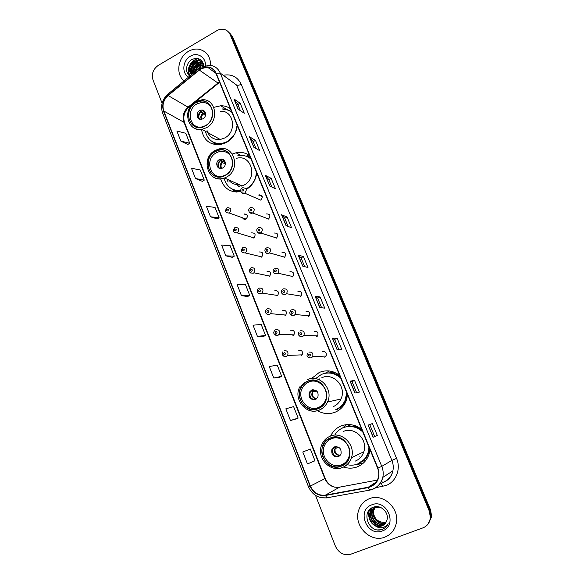 <?xml version="1.0" encoding="UTF-8"?>
<svg xmlns="http://www.w3.org/2000/svg" width="584" height="584" viewBox="0 0 584 584"><rect width="100%" height="100%" fill="white"/><g stroke="black" fill="none" stroke-linecap="round" stroke-linejoin="round"><path stroke-width="0.88" d="M361.759 429.488C355.211 424.437 348.276 423.276 340.947 426.013C336.311 428.014 332.858 431.357 330.61 436.036M329.624 438.533L329.245 439.861M343.633 467.032C348.327 468.602 352.926 468.529 357.452 466.799C363.27 464.331 367.183 459.958 369.197 453.68L369.993 449.585M346.619 424.619L342.611 427.955M357.948 463.915L360.861 463.762M339.618 375.402C333.223 370.584 326.449 369.599 319.28 372.446L311.564 378.52M309.827 381.169L309.498 381.797M317.557 410.683C323.31 414.027 329.237 414.501 335.333 412.121C340.202 409.983 343.764 406.384 345.998 401.325L347.619 394.952M329.478 370.993L325.04 373.293M319.747 378.841L319.397 379.41M220.613 178.835C223.993 188.742 230.746 193.012 240.871 191.632M235.564 190.756L236.732 192.063M201.487 129.4C203.633 140.299 210.014 145.358 220.628 144.569L226.278 142.569C232.6 138.824 236.294 133.188 237.352 125.669M216.357 144.007L216.919 144.81M242.623 217.847C243.404 219.263 244.543 219.679 246.039 219.088L246.061 219.073C248.477 215.795 247.798 214.094 244.032 213.97L243.995 213.985M242.521 187.836L242.696 187.763C246.594 188.004 247.258 189.807 244.689 193.173L260.734 200.144C263.194 196.939 262.552 195.217 258.814 194.976L258.661 195.056M300.636 296.489L300.358 295.986M308.834 316.375L308.44 315.776M317.141 336.45L316.637 335.815M325.558 356.714L324.959 356.101M347.232 426.342L350.568 424.656M329.872 372.709L333.194 371.855M246.39 189.42C252.31 185.646 255.756 180.171 256.726 172.988M249.602 155.592C245.536 152.694 241.002 151.767 236.002 152.789L232.308 154.03M230.41 108.712C227.548 106.682 224.336 105.697 220.774 105.748L214.021 107.288M253.646 238.024L253.872 237.9C256.048 234.564 255.288 232.892 251.58 232.877M261.333 257.164L261.756 256.902C263.698 253.551 262.858 251.901 259.245 251.959M269.093 276.495L269.698 276.093C271.414 272.743 270.509 271.122 266.983 271.239M276.94 296.022L277.714 295.482C279.21 292.139 278.239 290.547 274.808 290.715M284.861 315.762L285.788 315.061C287.087 311.739 286.058 310.184 282.707 310.396M292.869 335.698L293.927 334.844C295.037 331.559 293.964 330.033 290.693 330.281M300.957 355.846L302.14 354.846C303.074 351.59 301.95 350.101 298.76 350.371M268.457 219.08L268.589 219.007C270.903 215.649 270.158 213.963 266.355 213.934M276.254 238.214L276.612 238.002C278.656 234.622 277.831 232.958 274.13 233.016M284.131 257.537L284.693 257.172C286.488 253.792 285.583 252.164 281.984 252.288M292.088 277.064L292.847 276.539C294.394 273.166 293.416 271.575 289.927 271.757M300.132 296.796L301.052 296.095C302.373 292.759 301.337 291.204 297.942 291.438M308.257 316.732L309.33 315.864C310.44 312.557 309.345 311.046 306.045 311.316M316.462 336.88L317.674 335.844C318.594 332.581 317.448 331.106 314.236 331.405M324.762 357.24L326.084 356.043C326.836 352.831 325.638 351.378 322.507 351.707M428.393 523.753L431.627 516.665L430.627 510.08L232.571 36.704L229.534 32.857M315.543 495.429L335.398 546.186C338.873 553.179 344.064 555.837 350.977 554.158L422.933 527.87C427.247 526.104 429.744 522.819 430.408 518.001L429.401 511.365L230.147 34.624L231.359 35.668L228.315 31.813L231.359 35.668L430.014 510.715L231.359 35.668L232.571 36.704M427.773 524.447L431.021 517.329L430.014 510.715L431.021 517.329L427.773 524.447M188.442 51.385C177.886 57.159 175.339 74.197 184.062 80.84C175.339 74.197 177.886 57.159 188.442 51.385C191.924 49.37 195.487 48.669 199.122 49.282C195.487 48.669 191.924 49.37 188.442 51.385M369.307 498.721C363.861 500.962 360.255 505.007 358.496 510.854C353.546 525.892 370.512 543.113 384.841 537.141C391.024 534.652 394.842 529.98 396.302 523.133C399.668 507.978 382.644 492.845 369.307 498.721C363.861 500.962 360.255 505.007 358.496 510.854C353.546 525.892 370.512 543.113 384.841 537.141C391.024 534.652 394.842 529.98 396.302 523.133C399.668 507.978 382.644 492.845 369.307 498.721M200.947 68.751L207.408 67.153C211.415 67.547 214.27 69.649 215.978 73.467L377.622 468.222C378.797 471.171 379.067 474.157 378.425 477.179C376.957 482.654 373.57 486.005 368.256 487.224L325.441 495.13C318.565 495.823 313.542 492.801 310.381 486.056L163.797 111.018C161.972 105.12 163.41 99.952 168.112 95.535L200.947 68.751M200.838 68.481L167.966 95.294C163.148 99.828 161.673 105.113 163.542 111.164L310.082 486.173C313.323 493.086 318.47 496.188 325.522 495.473L368.336 487.582C377.454 484.545 380.651 478.048 377.936 468.098L216.241 73.307C212.802 66.934 207.663 65.328 200.838 68.481M377.3 435.474L373.147 437.277L377.3 435.474L372.373 423.553L368.139 425.115L373.147 437.277M374.68 436.54L369.767 424.619L368.139 425.115M369.767 424.626L372.373 423.553M354.941 393.054L359.394 392.105L354.583 380.439L350.05 381.162L354.941 393.054M356.612 392.696L352.013 381.542L350.05 381.162M352.021 381.542L354.583 380.439M337.143 349.801L341.881 349.677L337.172 338.267L332.362 338.173L337.143 349.801M338.917 349.758L334.647 339.392L332.362 338.173M334.654 339.399L337.172 338.267M319.74 307.505L324.748 308.162L320.134 297L315.053 296.132L319.74 307.505M321.616 307.753L317.652 298.139L315.053 296.132M317.659 298.154L320.134 297M238.111 109.172L244.302 113.289L240.148 103.229L233.907 98.944L238.111 109.172M240.433 110.719L237.856 104.47L233.907 98.944M237.871 104.507L240.148 103.229M253.755 147.175L259.727 150.657L255.485 140.394L249.456 136.736L253.755 147.175M255.989 148.482L253.164 141.613L249.456 136.736M253.171 141.642L255.485 140.394M269.72 185.982L275.473 188.807L271.144 178.324L265.333 175.317L269.72 185.982M271.881 187.041L268.786 179.529L265.333 175.317M268.793 179.558L271.144 178.324M286.036 225.621L291.555 227.753L287.131 217.051L281.554 214.729L286.036 225.621M288.102 226.424L284.729 218.241L281.554 214.729M284.744 218.263L287.131 217.051M302.702 266.122L307.972 267.53L303.461 256.602L298.125 254.989L302.702 266.122M304.68 266.647L301.016 257.77L298.125 254.989M301.023 257.785L303.461 256.602M210.598 65.35C210.51 56.604 206.685 51.253 199.122 49.282C206.685 51.253 210.51 56.604 210.598 65.35M230.147 34.624C228.994 32.011 227.11 30.31 224.49 29.521C221.905 28.85 219.336 29.244 216.788 30.711L158.264 65.393C153.081 69.153 151.329 74.015 153.008 79.979L162.096 103.2M273.757 377.994L281.671 376.33L277.239 365.095L269.268 366.562L273.757 377.994L279.532 377.337M295.971 419.064L290.43 420.495L298.147 418.1L293.621 406.625L285.846 408.815L290.43 420.495M302.789 451.994L307.469 463.937L314.98 460.776L310.359 449.045L302.789 451.994M225.826 255.814L234.272 256.186L230.111 245.63L221.621 245.09L225.826 255.814L232.264 257.325M210.51 216.781L219.117 217.766L215.036 207.422L206.393 206.269L210.51 216.781L217.153 218.949M195.509 178.536L204.269 180.127L200.268 169.988L191.472 168.243L195.509 178.536L202.341 181.347M180.814 141.08L189.712 143.233L185.792 133.298L176.857 130.991L180.814 141.08L187.829 144.489M257.434 336.399L265.537 335.442L261.201 324.441L253.047 325.208L257.434 336.399L263.45 336.493M241.462 295.679L249.74 295.402L245.492 284.627L237.17 284.722L241.462 295.679L247.696 296.497M249.74 295.402L247.645 296.519M234.272 256.186L232.22 257.347M219.117 217.766L217.109 218.971M204.269 180.127L202.298 181.368M189.712 143.233L187.785 144.518M265.537 335.442L263.399 336.515M281.671 376.33L279.481 377.359M298.147 418.1L295.913 419.078M195.669 71.285C196.443 68.708 197.983 66.773 200.29 65.496L203.612 64.569M196.538 70.569L200.794 65.853L203.677 64.963M193.392 73.161C193.1 69.284 194.72 66.248 198.261 64.043L203.232 63.218M193.844 72.788C193.859 69.189 195.501 66.394 198.764 64.408L203.334 63.525M192.114 74.212C190.274 69.591 191.64 65.715 196.202 62.583L201.166 61.743L202.779 62.233M192.362 74.007C190.953 69.518 192.406 65.831 196.72 62.948L201.677 62.116L201.166 61.743M191.61 74.628C187.734 69.992 188.574 65.488 194.129 61.108L199.115 60.261L202.648 61.999M191.661 74.584C188.347 69.868 189.34 65.503 194.654 61.473L199.633 60.634L202.276 61.678M197.757 69.562L201.517 65.576M205.437 65.488C206.006 57.13 197.282 51.815 190.399 56.21C182.588 60.415 181.478 73.365 188.625 77.081M203.772 65.941C202.451 59.415 198.684 57.188 192.472 59.269C185.822 62.32 184.551 72.693 189.917 76.022M199.502 59.079L197.881 60.152M197.297 60.605L196.516 61.269M195.472 62.269L192.91 65.517M192.158 66.795L190.486 70.825M190.012 72.788L189.683 75.555M189.968 75.978C185.427 70.146 190.873 59.159 198.691 58.75M190.486 73.036C190.413 66.941 193.253 62.78 199.005 60.553M192.516 73.883C192.705 68.065 195.531 64.109 201.006 62.028M194.925 71.898C196.29 67.598 198.969 64.795 202.977 63.488M190.187 72.401C190.289 66.751 192.968 62.795 198.224 60.524M192.26 73.766C192.37 68.182 195.027 64.262 200.217 62.006M194.56 72.204C195.713 67.905 198.261 64.999 202.195 63.474M248.353 155.22L246.163 156.22M231.841 112.216C229.22 110.288 226.263 109.361 222.964 109.434M205.364 131.276C207.714 140.087 213.284 144.138 222.059 143.445L227.22 141.642L233.556 135.919M235.469 132.524L237.148 125.173M231.921 112.405C229.14 110.026 225.891 108.865 222.19 108.938M207.057 130.612C209.254 137.072 213.664 140.036 220.285 139.496L224.665 137.992C237.338 131.809 233.775 109.96 220.394 111.288M195.852 102.674C183.726 108.843 188.063 129.874 201.006 127.254L205.123 125.815C216.839 119.997 213.518 99.689 201.159 101.068L195.852 102.674M213.343 142.211C216.241 143.854 219.409 144.401 222.832 143.861L224.001 143.62M218.62 138.576L219.204 139.62M203.59 126.545L201.808 126.969C189.661 129.4 185.617 109.661 196.991 103.879L201.947 102.382C207.371 102.419 210.868 105.193 212.437 110.712M199.706 110.646C195.479 112.778 196.888 120.107 201.385 119.326L202.969 118.8C207.145 116.712 205.86 109.471 201.436 110.099L199.706 110.646M204.247 111.026L202.641 110.821L200.911 111.369C197.961 113.778 197.56 116.377 199.713 119.158M215.992 137.13L211.072 134.422M215.401 143.54L216.416 144.774M215.109 144.62L212.788 142.029M209.218 135.072L208.349 132.918M230.257 111.018L231.425 111.186M205.51 113.347L202.86 110.967L203.925 110.77M198.538 114.362L199.626 112.42M200.765 111.456L205.597 114.333M199.129 118.53C198.421 116.085 199.013 113.931 200.911 112.07L200.684 111.5M205.429 115.537L200.911 112.07M385.776 522.716L385.214 522.95C378.841 525.615 371.161 517.687 373.402 510.73L375.746 506.671M385.885 522.534L385.513 522.687C379.147 525.344 371.482 517.439 373.716 510.489L375.074 507.591M375.191 507.43L375.833 506.664M385.287 523.403L384.002 524.009C377.6 526.688 369.884 518.709 372.139 511.715L375.629 506.686L372.139 511.715M385.418 523.242L384.309 523.746C377.906 526.418 370.205 518.453 372.453 511.467M384.746 524.03L382.783 525.082C376.344 527.775 368.584 519.745 370.855 512.708C371.745 509.788 373.512 507.781 376.162 506.693M384.885 523.885L383.089 524.812C376.658 527.498 368.913 519.49 371.176 512.46C371.979 509.752 373.585 507.817 375.994 506.656M375.454 525.936L381.68 526.045C384.192 525.053 385.885 523.22 386.769 520.563C389.762 513.044 380.936 504.24 373.636 507.109C360.372 511.183 368.774 533.615 381.483 529.615L382.126 529.403C384.871 528.337 386.9 526.447 388.207 523.724C386.659 525.943 384.549 527.264 381.899 527.688C379.622 527.994 377.476 527.41 375.454 525.936C370.57 523.33 368.606 519.249 369.555 513.708C370.453 510.774 372.227 508.759 374.891 507.664L380.359 507.35M381.856 525.899C375.388 528.593 367.606 520.526 369.884 513.46C370.774 510.526 372.548 508.511 375.213 507.416M386.199 521.972L383.724 522.359C377.914 522.016 374.475 518.774 373.395 512.628M383.724 522.359L386.221 521.935M371.774 504.839C356.116 510.044 366.971 537.258 382.33 530.936C398.273 525.739 387.002 498.225 371.774 504.839M385.615 527.279C383.396 529.214 380.761 530.068 377.724 529.849M369.796 519.775C368.584 516.767 368.358 513.854 369.124 511.029L369.577 509.693M371.176 518.95L369.971 513.154M370.008 512.431L370.803 508.591M372.548 518.154L371.241 512.219M371.278 511.489L371.417 510.306M371.446 510.109L372.132 507.744M369.124 511.029L369.373 509.912M371.679 509.087L371.993 507.824M250.923 158.811L248.638 157.366M246.295 188.763C252.529 185.143 255.901 179.631 256.412 172.222M251.054 159.125C247.207 155.855 242.776 154.745 237.754 155.789M215.43 150.314L218.839 149.015C234.345 144.263 241.25 170.075 226.249 177.215L224.533 177.989L242.126 185.946L243.769 185.208C258.15 178.463 251.485 153.855 236.615 158.315M215.43 151.555C201.655 158.3 209.181 181.923 223.351 176.047L224.957 175.331C238.257 168.988 232.067 146.102 218.321 150.409L215.43 151.555M241.608 185.705L241.645 186.106L241.608 185.705M224.044 178.164C226.519 186.778 232.067 190.902 240.696 190.53M246.382 189.413L247.032 189.092M237.155 184.493L238.688 186.712M238.732 184.405L239.287 186.646M225.497 175.003L223.957 175.696C210.656 181.164 203.626 158.994 216.547 152.679L219.226 151.614C226.169 150.526 230.585 153.534 232.483 160.637M219.336 159.622C214.54 161.951 217.036 170.192 221.978 168.309L222.694 168.002C227.431 165.717 225.096 157.578 220.204 159.264L219.336 159.622M223.65 159.841L220.496 160.198C217.336 162.812 217.051 165.542 219.628 168.382M238.71 184.398C234.512 184.799 231.176 183.296 228.702 179.879M234.746 190.45L236.389 192.056M235.228 191.968L231.979 188.975M228.125 182.084L226.862 179.04M248.105 156.702L250.178 156.987M224.92 161.403L224.446 161.52L222.416 159.658L223.11 159.512M224.446 161.52L225.103 161.848M220.496 160.198L225.293 162.578M218.679 167.44C217.847 164.892 218.431 162.651 220.423 160.731L220.263 160.337M225.336 164.002L222.497 162.607L220.423 160.731M333.617 372.001L329.252 372.913M336.311 409.486C340.589 407.61 343.713 404.464 345.706 400.04L347.217 393.981M340.333 377.154C336.253 373.848 331.697 372.483 326.675 373.052M335.734 409.639C340.019 407.756 343.158 404.602 345.144 400.171L346.735 392.791M340.713 378.089C334.866 372.935 328.449 371.709 321.47 374.402L315.637 378.578M333.347 406.595C336.786 405.077 339.326 402.551 340.954 399.018C347.005 386.893 333.281 371.986 321.696 377.797M307.542 381.483C304.812 382.71 302.68 384.674 301.161 387.374C294.373 398.376 306.863 413.859 318.302 408.347C321.463 406.946 323.806 404.617 325.325 401.361C331.018 390.076 318.324 376.067 307.542 381.483M308.527 382.17C318.674 377.081 330.595 390.28 325.215 400.865C323.784 403.909 321.594 406.084 318.638 407.391C307.914 412.574 296.176 398.076 302.519 387.732C303.95 385.184 305.95 383.33 308.527 382.17M311.673 390.017L309.352 392.214C308.279 397.558 310.316 399.982 315.469 399.478L317.871 397.149C318.806 391.835 316.74 389.462 311.673 390.017M313.192 389.652L310.286 392.054C309.075 396.514 310.659 399.04 315.046 399.631M334.136 372.19L333.223 372.986L339.822 375.921M311.272 398.251C309.885 396.456 309.52 394.47 310.17 392.302M315.688 390.214L313.747 390.499L312.506 389.754M363.781 461.141L366.11 459.995M351.05 424.714L346.786 426.605M359.569 463.105C364.014 460.798 367.037 457.155 368.628 452.184L369.402 448.147M362.321 430.853C356.758 426.393 350.765 425.21 344.356 427.284M347.867 464.842C351.269 465.499 354.554 465.207 357.736 463.966C362.861 461.798 366.321 457.951 368.117 452.439L368.957 447.059M362.766 431.948C356.773 426.568 350.21 425.174 343.071 427.758C339.771 429.16 337.114 431.386 335.106 434.438M355.386 461.061C359.518 459.309 362.328 456.214 363.81 451.79C368.19 439.635 354.524 426.196 343.414 431.459M330.281 438.241C326.887 439.708 324.448 442.212 322.974 445.745C317.864 456.929 330.42 470.865 341.363 465.901C345.166 464.28 347.772 461.426 349.159 457.33C353.305 445.994 340.633 433.343 330.281 438.241M360.781 457.228L359.664 456.856M333.559 437.372L333.238 438.19M331.238 438.818C340.968 434.219 352.867 446.132 348.955 456.768C347.641 460.601 345.202 463.265 341.64 464.784C331.383 469.448 319.579 456.396 324.354 445.891C325.741 442.562 328.033 440.205 331.238 438.818M334.471 446.899L331.836 449.658C331.281 454.834 333.457 457.155 338.377 456.63L341.063 453.739C341.509 448.607 339.311 446.322 334.471 446.899M334.917 446.738L332.712 449.3C332.106 454.279 334.187 456.63 338.954 456.345M337.077 437.394L336.983 437.788M357.35 464.119L363.387 463.068M362.927 463.477L354.24 464.944M355.379 425.794L354.984 426.305L361.438 429.225M334.727 455.688C333.106 454.243 332.347 452.432 332.457 450.257M336.829 446.599L335.873 446.57M339.523 455.958L340.443 454.98M430.627 510.08L429.401 511.365M381.673 480.866L382.498 482.669M223.431 75.263C231.6 73.796 237.52 76.789 241.199 84.257L396.558 458.374L391.879 460.404L236.491 84.965L220.248 73.095L216.241 73.307M396.558 458.374C401.171 468.864 396.105 481.88 386.039 485.494L375.446 487.764M383.44 482.172C388.404 480.084 391.55 476.318 392.879 470.865C393.601 467.331 393.266 463.842 391.879 460.404L381.775 466.382C383.228 470.003 383.571 473.668 382.812 477.391C381.024 484.297 376.789 488.516 370.103 490.049L370.453 489.815M200.692 67.372L198.983 68.562L199.034 69.737M167.644 94.345C162.031 99.689 160.352 105.908 162.6 113.004L163.542 111.164M310.082 486.173L308.462 486.72C312.25 494.867 318.382 498.568 326.858 497.824L327.442 497.875M327.113 497.926L321.236 497.729M325.522 495.473L326.858 497.824L370.103 490.049M198.662 68.824L168.039 94.031L167.966 95.294M368.336 487.582L369.599 489.983C376.432 488.523 380.834 484.326 382.812 477.391L392.879 470.865C391.747 476.216 388.747 479.99 383.863 482.187M377.936 468.098L381.775 466.382L220.248 73.095C218.146 68.408 214.642 65.795 209.736 65.255L201.224 67.065M372.497 484.464L374.497 484.099M241.199 84.257C239.17 85.286 237.6 85.52 236.491 84.965M381.184 482.997L382.681 486.435M310.381 486.056L324.843 478.668C327.865 485.049 332.654 487.896 339.209 487.217L377.425 480.077M325.441 495.13L339.684 487.129M368.256 487.224L376.337 481.975M219.423 81.877L187.99 107.2C183.478 111.398 182.106 116.311 183.865 121.947L324.843 478.668L325.2 478.435C327.077 482.91 330.267 485.822 334.763 487.187M199.188 69.978L218.336 83.3L195.925 101.485M168.112 95.535L188.559 107.463C184.186 111.836 182.85 116.895 184.559 122.647L184.595 122.735M163.797 111.018L184.559 122.647L325.208 478.442M189.055 106.332L188.559 107.463L191.574 105.018M218.679 82.344L218.336 83.3L219.599 82.315M302.833 266.158L298.271 255.069M286.175 225.672L281.707 214.832M269.866 186.055L265.501 175.448M253.894 147.263L249.623 136.882M238.265 109.274L234.082 99.119M319.857 307.52L315.192 296.183M337.26 349.801L332.486 338.202M355.05 393.025L350.166 381.155M373.242 437.234L368.241 425.079M205.188 125.991C220.073 118.362 210.021 93.637 195.779 102.507C181.164 110.099 190.837 134.612 205.188 125.991M195.844 101.536L202.028 99.762C215.963 98.294 219.642 121.195 206.422 127.743L201.86 129.349C198.012 129.889 194.684 128.911 191.859 126.414M231.666 111.77L229.468 110.675M212.138 141.547L216.219 143.876L219.876 144.686M204.312 112.471L205.196 112.347M204.977 113.026L205.415 112.946M201.297 119.333C200.378 117.267 200.735 115.347 202.371 113.566M201.918 119.224C201.246 117.362 201.619 115.661 203.035 114.121M225.03 175.507C240.236 168.075 229.906 142.664 215.365 151.38C200.436 158.782 210.364 183.953 225.03 175.507M215.175 150.453C199.677 158.191 208.517 184.588 224.533 177.989C219.781 179.609 215.532 178.916 211.78 175.915M250.689 158.235L247.127 156.6M231.841 188.902L237.827 191.34L240.834 191.537M223.833 161.045L224.665 160.943M224.475 161.534L224.949 161.469M221.11 168.499C219.759 166.287 220 164.162 221.847 162.118M221.686 168.389C220.591 166.352 220.862 164.425 222.497 162.607M318.382 408.544C335.165 402.142 323.478 373.41 307.469 381.286C291.014 387.681 302.227 416.1 318.382 408.544M307.374 379.644C319.514 373.534 333.88 389.258 327.522 402.026C325.806 405.756 323.149 408.413 319.543 410.004C315.645 411.581 311.732 411.53 307.819 409.859M336.961 409.588L342.341 406.048L346.502 400.025M316.141 399.12C311.476 397.419 310.571 394.492 313.418 390.346M316.608 398.777C313.002 397.865 311.754 395.565 312.878 391.871L313.958 390.514M341.443 466.105C358.62 459.988 346.589 430.401 330.201 438.044C313.367 444.161 324.908 473.412 341.443 466.105M363.81 451.79L351.437 457.739C349.816 462.411 346.801 465.66 342.392 467.492C329.851 473.033 315.834 457.06 321.835 444.65C323.507 440.694 326.252 437.891 330.062 436.248C341.713 430.715 356.043 444.92 351.437 457.739C349.867 462.404 346.918 465.66 342.582 467.499C339.341 468.755 336.019 468.872 332.617 467.85M356.349 464.455L358.875 463.674L366.394 457.936L369.971 449.549M339.611 455.644C334.245 454.33 333.041 451.33 336.004 446.643M339.924 455.206C336.092 454.761 334.508 452.556 335.179 448.614L336.523 446.724M259.719 194.757L259.318 195.202M242.199 188.004C238.805 189.953 241.995 194.822 244.594 193.224L241.732 192.829M242.462 189.267C241.608 190.435 241.842 191.034 243.185 191.048C244.039 189.88 243.798 189.289 242.462 189.267M250.521 207.612C254.485 207.627 255.259 209.401 252.843 212.926L249.755 212.664M250.47 209.101C249.609 210.269 249.85 210.868 251.2 210.904C252.062 209.729 251.821 209.13 250.47 209.101M258.595 227.592C262.45 227.526 263.311 229.271 261.172 232.819L257.873 232.717M258.566 229.147C257.697 230.315 257.938 230.921 259.303 230.965C260.172 229.797 259.931 229.191 258.566 229.147M266.757 247.791C270.509 247.653 271.443 249.361 269.574 252.916L268.983 253.303L266.078 252.982M266.749 249.412C265.873 250.58 266.122 251.193 267.494 251.251C268.37 250.076 268.122 249.463 266.749 249.412M275.006 268.209C278.648 268.012 279.663 269.677 278.042 273.217L277.254 273.779L274.378 273.48M275.02 269.896C274.137 271.064 274.385 271.684 275.772 271.75C276.655 270.582 276.407 269.961 275.02 269.896M283.342 288.846C286.883 288.598 287.963 290.233 286.583 293.737L285.62 294.475L282.78 294.197M283.386 290.598C282.488 291.774 282.744 292.401 284.145 292.482C285.036 291.307 284.78 290.679 283.386 290.598M291.774 309.717C295.219 309.425 296.358 311.017 295.197 314.491L294.073 315.404L291.277 315.148M291.839 311.535C290.942 312.71 291.197 313.345 292.606 313.44C293.504 312.265 293.248 311.63 291.839 311.535M300.293 330.814C303.651 330.493 304.848 332.048 303.884 335.479L302.622 336.567L299.877 336.34M300.388 332.705C299.483 333.873 299.738 334.515 301.161 334.625C302.067 333.449 301.811 332.814 300.388 332.705M308.914 352.145C312.192 351.802 313.433 353.32 312.644 356.7L311.265 357.963L308.593 357.766M309.031 354.108C308.118 355.276 308.374 355.926 309.812 356.05C310.732 354.875 310.469 354.225 309.031 354.108M227.234 207.729L227.278 207.714C231.198 207.831 231.899 209.612 229.381 213.058L226.534 212.78M227.833 210.985C228.68 209.831 228.446 209.233 227.125 209.203C226.278 210.364 226.512 210.955 227.833 210.985M243.207 218.058L243.192 218.686M235.104 227.512C238.966 227.512 239.754 229.264 237.484 232.768L237.25 232.899M235.724 230.848C236.586 229.687 236.345 229.089 235.009 229.045C234.155 230.206 234.396 230.804 235.724 230.848M243.053 247.499C246.82 247.433 247.689 249.156 245.66 252.675L245.222 252.945M243.703 250.916C244.572 249.755 244.331 249.149 242.981 249.098C242.119 250.259 242.36 250.864 243.703 250.916M251.091 267.698C254.763 267.574 255.704 269.268 253.909 272.794L253.281 273.21L250.529 272.962M251.77 271.21C252.638 270.049 252.398 269.436 251.04 269.363C250.171 270.523 250.412 271.137 251.77 271.21M259.216 288.124C262.8 287.941 263.8 289.606 262.231 293.117L261.428 293.694L258.712 293.46M259.924 291.715C260.8 290.555 260.552 289.934 259.187 289.854C258.31 291.014 258.559 291.635 259.924 291.715M267.421 308.768C270.918 308.542 271.983 310.177 270.626 313.659L269.662 314.396L266.99 314.192M268.166 312.447C269.049 311.287 268.801 310.659 267.421 310.564C266.538 311.725 266.786 312.352 268.166 312.447M275.721 329.639C279.137 329.376 280.262 330.975 279.094 334.428L277.984 335.326L275.371 335.143M276.502 333.406C277.393 332.245 277.137 331.61 275.743 331.5C274.852 332.661 275.108 333.296 276.502 333.406M284.116 350.736C287.445 350.451 288.62 352.021 287.635 355.43L286.401 356.488L283.853 356.335M284.926 354.59C285.824 353.429 285.569 352.787 284.16 352.67C283.262 353.831 283.517 354.473 284.926 354.59M262.216 196.501L258.814 194.976M247.426 215.24L244.032 213.97M226.585 109.485L220.774 105.748M240.842 155.395L236.002 152.789M431.627 516.665L430.408 518.001M207.408 67.153L215.898 73.277M162.6 113.004L308.462 486.72M372.205 484.662L374.308 484.267M199.633 60.634L199.115 60.261M220.285 139.496L201.86 129.349C187.223 132.276 181.96 108.733 195.603 101.667M222.832 143.861L222.059 143.445M202.641 110.821L201.436 110.099M212.24 141.605L216.219 143.876M221.365 159.841L220.204 159.264M232.009 188.99L237.827 191.34M300.212 386.228C292.321 398.441 306.272 416.136 319.382 409.983C323.054 408.406 325.762 405.756 327.522 402.026L340.954 399.018M345.706 400.04L345.144 400.171M302.884 387.104L301.161 387.374M310.286 392.054L309.352 392.214M336.866 409.559L342.341 406.048L343.158 406.128M316.922 391.163L312.878 391.871L313.747 390.499M368.628 452.184L368.117 452.439M324.711 445.081L322.974 445.745M348.955 456.768L349.385 456.564M332.712 449.3L331.836 449.658M357.532 464.046L366.394 457.936L367.475 457.834M338.589 447.198L335.179 448.614L336.216 446.738M250.2 207.787C247.287 208.926 249.076 214.664 252.689 212.999L268.589 219.007M258.281 227.782C254.792 229.716 258.091 234.717 260.763 233.031L276.612 238.002M266.224 248.134C262.837 250.397 266.764 254.931 268.925 253.281L269.574 252.916L284.693 257.172M274.268 268.72C272.546 269.903 272.202 274.319 277.174 273.75L278.042 273.217L292.847 276.539M282.422 289.533C280.794 290.92 280.846 295.103 285.518 294.445L286.583 293.737L301.052 296.095M290.693 310.578C288.846 313.338 289.934 314.937 293.956 315.375L295.197 314.491L309.33 315.864M299.074 331.843C297.468 334.668 298.599 336.231 302.483 336.53L303.884 335.479L317.674 335.844M307.571 353.342C306.206 356.24 307.388 357.766 311.111 357.926L312.644 356.7L326.084 356.043M226.884 207.911C224.548 211.255 225.373 212.97 229.359 213.065L246.061 219.073M253.872 237.9L237.221 232.892C233.22 232.775 232.403 231.038 234.768 227.694M261.756 256.902L245.178 252.93C241.192 252.814 240.36 251.083 242.674 247.733M269.698 276.093L253.909 272.794L253.215 273.188C249.339 273.144 248.441 271.443 250.514 268.078M277.714 295.482L262.231 293.117L261.34 293.664C256.405 294.175 256.777 289.854 258.457 288.657M285.788 315.061L270.626 313.659L269.553 314.367C264.88 314.944 264.91 310.827 266.501 309.454M293.927 334.844L279.094 334.428L277.853 335.296C273.852 334.8 272.786 333.194 274.655 330.478M302.14 354.846L287.635 355.43L286.248 356.459C282.371 356.087 281.262 354.51 282.919 351.736"/></g></svg>

